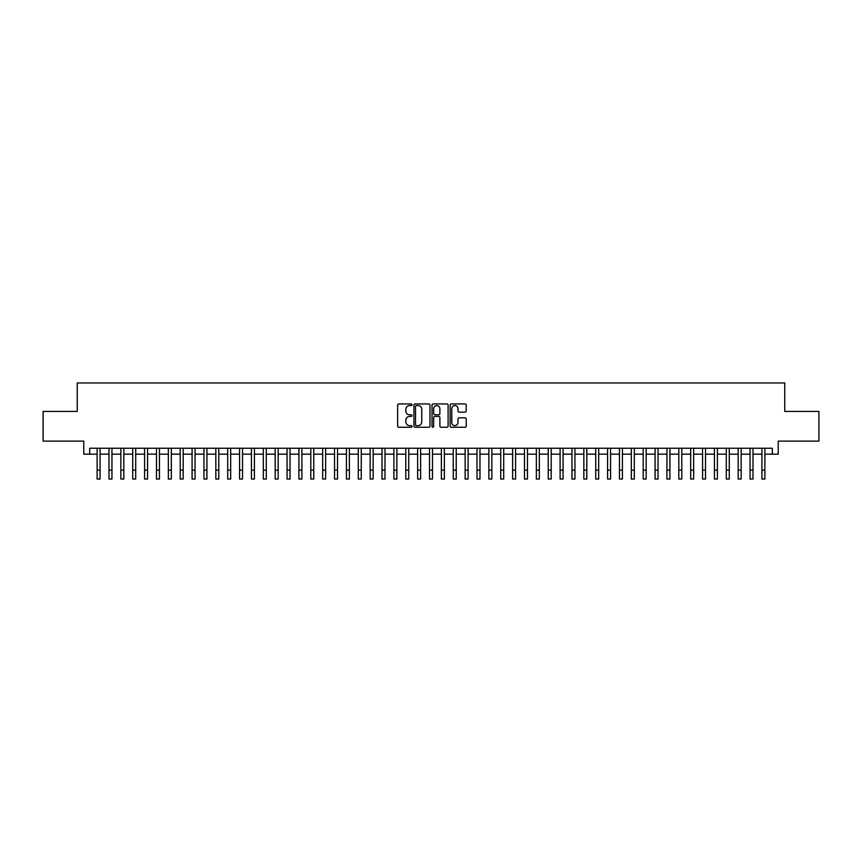<?xml version="1.0" encoding="UTF-8"?>
<svg xmlns="http://www.w3.org/2000/svg" width="862" height="862" viewBox="0 0 862 862"><rect width="100%" height="100%" fill="white"/><g stroke="black" fill="none" stroke-linecap="round" stroke-linejoin="round"><path stroke-width="1.29" d="M412.004 404.763A0.819 0.819 0 0 0 411.196 403.944L398.804 403.944A1.164 1.164 0 0 0 397.641 405.108L397.641 426.087A1.164 1.164 0 0 0 398.804 427.25L411.196 427.25A0.819 0.819 0 0 0 412.004 426.431A0.819 0.819 0 0 0 411.196 425.623L409.59 425.623A3.728 3.728 0 0 1 405.862 421.884L405.862 420.139A3.728 3.728 0 0 1 409.59 416.411L411.196 416.411A0.819 0.819 0 0 0 412.004 415.592A0.819 0.819 0 0 0 411.196 414.784L409.59 414.784A3.728 3.728 0 0 1 405.862 411.055L405.862 409.299A3.728 3.728 0 0 1 409.59 405.571L411.196 405.571A0.819 0.819 0 0 0 412.004 404.763M465.06 412.155A1.164 1.164 0 0 0 466.223 410.991L466.223 405.108A1.164 1.164 0 0 0 465.06 403.944L451.3 403.944A1.164 1.164 0 0 0 450.136 405.108L450.136 426.087A1.164 1.164 0 0 0 451.3 427.25L465.06 427.25A1.164 1.164 0 0 0 466.223 426.087L466.223 418.975A1.164 1.164 0 0 0 465.06 417.811L459.166 417.811A1.164 1.164 0 0 0 458.002 418.975L458.002 422.499A3.114 3.114 0 0 1 454.888 425.623A3.114 3.114 0 0 1 451.774 422.499L451.774 408.696A3.114 3.114 0 0 1 454.888 405.571A3.114 3.114 0 0 1 458.002 408.696L458.002 410.991A1.164 1.164 0 0 0 459.166 412.155L465.06 412.155M89.691 454.177L89.691 448.24L772.309 448.24L772.309 454.177L778.235 454.177L778.235 441.118L818.9 441.118L818.9 411.443L784.765 411.443L784.765 382.954L77.235 382.954L77.235 411.443L43.1 411.443L43.1 441.118L83.765 441.118L83.765 454.177L97.115 454.177M429.976 405.108A1.164 1.164 0 0 0 428.813 403.944L415.064 403.944A1.164 1.164 0 0 0 413.9 405.108L413.9 426.087A1.164 1.164 0 0 0 415.064 427.25L428.813 427.25A1.164 1.164 0 0 0 429.976 426.087L429.976 405.108M433.187 403.944L446.936 403.944A1.164 1.164 0 0 1 448.1 405.108L448.1 426.087A1.164 1.164 0 0 1 446.936 427.25L441.053 427.25A1.164 1.164 0 0 1 439.889 426.087L439.889 417.574A1.164 1.164 0 0 0 438.715 416.411L434.814 416.411A1.164 1.164 0 0 0 433.651 417.574L433.651 426.431A0.819 0.819 0 0 1 432.832 427.25A0.819 0.819 0 0 1 432.024 426.431L432.024 405.108A1.164 1.164 0 0 1 433.187 403.944M100.078 454.177L108.989 454.177M111.952 454.177L120.863 454.177M123.826 454.177L132.726 454.177M135.7 454.177L144.6 454.177M147.564 454.177L156.475 454.177M159.438 454.177L168.349 454.177M171.312 454.177L180.212 454.177M183.186 454.177L192.086 454.177M195.06 454.177L203.96 454.177M206.923 454.177L215.834 454.177M218.797 454.177L227.697 454.177M230.671 454.177L239.571 454.177M242.545 454.177L251.445 454.177M254.409 454.177L263.319 454.177M266.283 454.177L275.183 454.177M278.157 454.177L287.057 454.177M290.031 454.177L298.931 454.177M301.894 454.177L310.805 454.177M313.768 454.177L322.668 454.177M325.642 454.177L334.542 454.177M337.516 454.177L346.416 454.177M349.379 454.177L358.29 454.177M361.253 454.177L370.154 454.177M373.127 454.177L382.028 454.177M385.002 454.177L393.902 454.177M396.865 454.177L405.776 454.177M408.739 454.177L417.65 454.177M420.613 454.177L429.513 454.177M432.487 454.177L441.387 454.177M444.35 454.177L453.261 454.177M456.224 454.177L465.135 454.177M468.098 454.177L476.998 454.177M479.972 454.177L488.873 454.177M491.846 454.177L500.747 454.177M503.71 454.177L512.621 454.177M515.584 454.177L524.484 454.177M527.458 454.177L536.358 454.177M539.332 454.177L548.232 454.177M551.195 454.177L560.106 454.177M563.069 454.177L571.969 454.177M574.943 454.177L583.843 454.177M586.817 454.177L595.717 454.177M598.681 454.177L607.591 454.177M610.555 454.177L619.455 454.177M622.429 454.177L631.329 454.177M634.303 454.177L643.203 454.177M646.166 454.177L655.077 454.177M658.04 454.177L666.94 454.177M669.914 454.177L678.814 454.177M681.788 454.177L690.688 454.177M693.651 454.177L702.562 454.177M705.525 454.177L714.436 454.177M717.399 454.177L726.3 454.177M729.274 454.177L738.174 454.177M741.137 454.177L750.048 454.177M753.011 454.177L761.922 454.177M764.885 454.177L772.309 454.177M416.346 405.571A0.819 0.819 0 0 0 415.527 406.39L415.527 424.804A0.819 0.819 0 0 0 416.346 425.623L418.038 425.623A3.728 3.728 0 0 0 421.766 421.884L421.766 409.299A3.728 3.728 0 0 0 418.038 405.571L416.346 405.571M439.889 408.75A3.114 3.114 0 0 0 436.765 405.636A3.114 3.114 0 0 0 433.651 408.75L433.651 413.62A1.164 1.164 0 0 0 434.814 414.784L438.715 414.784A1.164 1.164 0 0 0 439.889 413.62L439.889 408.75M97.115 470.146L100.078 470.146L100.078 479.046L97.115 479.046L97.115 448.24M100.078 470.146L100.078 448.24M108.989 470.146L111.952 470.146L111.952 479.046L108.989 479.046L108.989 448.24M111.952 470.146L111.952 448.24M120.863 470.146L123.826 470.146L123.826 479.046L120.863 479.046L120.863 448.24M123.826 470.146L123.826 448.24M132.726 470.146L135.7 470.146L135.7 479.046L132.726 479.046L132.726 448.24M135.7 470.146L135.7 448.24M144.6 470.146L147.564 470.146L147.564 479.046L144.6 479.046L144.6 448.24M147.564 470.146L147.564 448.24M156.475 470.146L159.438 470.146L159.438 479.046L156.475 479.046L156.475 448.24M159.438 470.146L159.438 448.24M168.349 470.146L171.312 470.146L171.312 479.046L168.349 479.046L168.349 448.24M171.312 470.146L171.312 448.24M180.212 470.146L183.186 470.146L183.186 479.046L180.212 479.046L180.212 448.24M183.186 470.146L183.186 448.24M192.086 470.146L195.06 470.146L195.06 479.046L192.086 479.046L192.086 448.24M195.06 470.146L195.06 448.24M203.96 470.146L206.923 470.146L206.923 479.046L203.96 479.046L203.96 448.24M206.923 470.146L206.923 448.24M215.834 470.146L218.797 470.146L218.797 479.046L215.834 479.046L215.834 448.24M218.797 470.146L218.797 448.24M227.697 470.146L230.671 470.146L230.671 479.046L227.697 479.046L227.697 448.24M230.671 470.146L230.671 448.24M239.571 470.146L242.545 470.146L242.545 479.046L239.571 479.046L239.571 448.24M242.545 470.146L242.545 448.24M251.445 470.146L254.409 470.146L254.409 479.046L251.445 479.046L251.445 448.24M254.409 470.146L254.409 448.24M263.319 470.146L266.283 470.146L266.283 479.046L263.319 479.046L263.319 448.24M266.283 470.146L266.283 448.24M275.183 470.146L278.157 470.146L278.157 479.046L275.183 479.046L275.183 448.24M278.157 470.146L278.157 448.24M287.057 470.146L290.031 470.146L290.031 479.046L287.057 479.046L287.057 448.24M290.031 470.146L290.031 448.24M298.931 470.146L301.894 470.146L301.894 479.046L298.931 479.046L298.931 448.24M301.894 470.146L301.894 448.24M310.805 470.146L313.768 470.146L313.768 479.046L310.805 479.046L310.805 448.24M313.768 470.146L313.768 448.24M322.668 470.146L325.642 470.146L325.642 479.046L322.668 479.046L322.668 448.24M325.642 470.146L325.642 448.24M334.542 470.146L337.516 470.146L337.516 479.046L334.542 479.046L334.542 448.24M337.516 470.146L337.516 448.24M346.416 470.146L349.379 470.146L349.379 479.046L346.416 479.046L346.416 448.24M349.379 470.146L349.379 448.24M358.29 470.146L361.253 470.146L361.253 479.046L358.29 479.046L358.29 448.24M361.253 470.146L361.253 448.24M370.154 470.146L373.127 470.146L373.127 479.046L370.154 479.046L370.154 448.24M373.127 470.146L373.127 448.24M382.028 470.146L385.002 470.146L385.002 479.046L382.028 479.046L382.028 448.24M385.002 470.146L385.002 448.24M393.902 470.146L396.865 470.146L396.865 479.046L393.902 479.046L393.902 448.24M396.865 470.146L396.865 448.24M405.776 470.146L408.739 470.146L408.739 479.046L405.776 479.046L405.776 448.24M408.739 470.146L408.739 448.24M417.65 470.146L420.613 470.146L420.613 479.046L417.65 479.046L417.65 448.24M420.613 470.146L420.613 448.24M429.513 470.146L432.487 470.146L432.487 479.046L429.513 479.046L429.513 448.24M432.487 470.146L432.487 448.24M441.387 470.146L444.35 470.146L444.35 479.046L441.387 479.046L441.387 448.24M444.35 470.146L444.35 448.24M453.261 470.146L456.224 470.146L456.224 479.046L453.261 479.046L453.261 448.24M456.224 470.146L456.224 448.24M465.135 470.146L468.098 470.146L468.098 479.046L465.135 479.046L465.135 448.24M468.098 470.146L468.098 448.24M476.998 470.146L479.972 470.146L479.972 479.046L476.998 479.046L476.998 448.24M479.972 470.146L479.972 448.24M488.873 470.146L491.846 470.146L491.846 479.046L488.873 479.046L488.873 448.24M491.846 470.146L491.846 448.24M500.747 470.146L503.71 470.146L503.71 479.046L500.747 479.046L500.747 448.24M503.71 470.146L503.71 448.24M512.621 470.146L515.584 470.146L515.584 479.046L512.621 479.046L512.621 448.24M515.584 470.146L515.584 448.24M524.484 470.146L527.458 470.146L527.458 479.046L524.484 479.046L524.484 448.24M527.458 470.146L527.458 448.24M536.358 470.146L539.332 470.146L539.332 479.046L536.358 479.046L536.358 448.24M539.332 470.146L539.332 448.24M548.232 470.146L551.195 470.146L551.195 479.046L548.232 479.046L548.232 448.24M551.195 470.146L551.195 448.24M560.106 470.146L563.069 470.146L563.069 479.046L560.106 479.046L560.106 448.24M563.069 470.146L563.069 448.24M571.969 470.146L574.943 470.146L574.943 479.046L571.969 479.046L571.969 448.24M574.943 470.146L574.943 448.24M583.843 470.146L586.817 470.146L586.817 479.046L583.843 479.046L583.843 448.24M586.817 470.146L586.817 448.24M595.717 470.146L598.681 470.146L598.681 479.046L595.717 479.046L595.717 448.24M598.681 470.146L598.681 448.24M607.591 470.146L610.555 470.146L610.555 479.046L607.591 479.046L607.591 448.24M610.555 470.146L610.555 448.24M619.455 470.146L622.429 470.146L622.429 479.046L619.455 479.046L619.455 448.24M622.429 470.146L622.429 448.24M631.329 470.146L634.303 470.146L634.303 479.046L631.329 479.046L631.329 448.24M634.303 470.146L634.303 448.24M643.203 470.146L646.166 470.146L646.166 479.046L643.203 479.046L643.203 448.24M646.166 470.146L646.166 448.24M655.077 470.146L658.04 470.146L658.04 479.046L655.077 479.046L655.077 448.24M658.04 470.146L658.04 448.24M666.94 470.146L669.914 470.146L669.914 479.046L666.94 479.046L666.94 448.24M669.914 470.146L669.914 448.24M678.814 470.146L681.788 470.146L681.788 479.046L678.814 479.046L678.814 448.24M681.788 470.146L681.788 448.24M690.688 470.146L693.651 470.146L693.651 479.046L690.688 479.046L690.688 448.24M693.651 470.146L693.651 448.24M702.562 470.146L705.525 470.146L705.525 479.046L702.562 479.046L702.562 448.24M705.525 470.146L705.525 448.24M714.436 470.146L717.399 470.146L717.399 479.046L714.436 479.046L714.436 448.24M717.399 470.146L717.399 448.24M726.3 470.146L729.274 470.146L729.274 479.046L726.3 479.046L726.3 448.24M729.274 470.146L729.274 448.24M738.174 470.146L741.137 470.146L741.137 479.046L738.174 479.046L738.174 448.24M741.137 470.146L741.137 448.24M750.048 470.146L753.011 470.146L753.011 479.046L750.048 479.046L750.048 448.24M753.011 470.146L753.011 448.24M761.922 470.146L764.885 470.146L764.885 479.046L761.922 479.046L761.922 448.24M764.885 470.146L764.885 448.24"/></g></svg>
